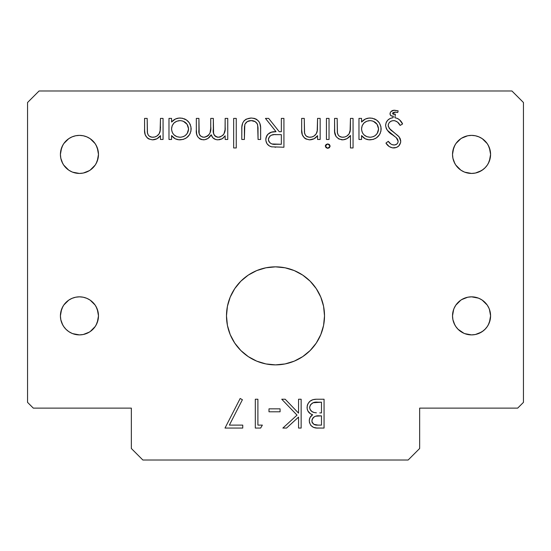 <?xml version="1.0" encoding="UTF-8"?>
<svg xmlns="http://www.w3.org/2000/svg" width="551" height="551" viewBox="0 0 551 551"><rect width="100%" height="100%" fill="white"/><g stroke="black" fill="none" stroke-linecap="round" stroke-linejoin="round"><path stroke-width="0.83" d="M62.738 306.762L60.817 311.983L60.417 315.861A19.03 19.03 0 0 1 79.447 296.837A19.03 19.03 0 0 1 98.477 315.861L98.078 312.004L96.17 306.79M72.153 298.284L75.618 297.223L71.974 298.366L68.717 300.15L63.833 304.992M95.103 305.04L90.192 300.164L86.962 298.38L83.332 297.237L86.307 298.119M62.738 145.306L60.817 150.526L60.417 154.411A19.03 19.03 0 0 1 79.447 135.381A19.03 19.03 0 0 1 98.477 154.411L98.078 150.547L96.17 145.333M72.153 136.834L75.618 135.766L71.974 136.91L68.717 138.694L63.833 143.535M95.103 143.591L90.192 138.707L86.962 136.923L83.332 135.78L86.307 136.662M92.94 140.994L95.268 143.839L97.024 147.124L98.112 150.698L98.477 154.411L98.112 158.123L97.024 161.691L95.268 164.983L92.899 167.862L90.02 170.231L86.727 171.988L83.16 173.069L79.447 173.434L75.735 173.069L72.167 171.988L68.875 170.231L65.989 167.862L63.627 164.983L61.864 161.691L60.782 158.123L60.417 154.411L60.782 150.698L61.864 147.124L63.627 143.839L65.989 140.953L68.875 138.583L72.167 136.827L75.735 135.746L79.447 135.381L83.16 135.746L86.727 136.827L90.02 138.583L92.899 140.953M454.844 145.306L452.922 150.526L452.523 154.411A19.03 19.03 0 0 1 471.553 135.381A19.03 19.03 0 0 1 490.583 154.411L490.183 150.547L488.276 145.333M461.6 138.191L467.723 135.766L464.08 136.91L460.822 138.694L455.939 143.535M458.101 140.953L460.98 138.583L464.273 136.827L467.84 135.746L471.553 135.381L475.265 135.746L478.833 136.827L482.125 138.583L485.011 140.953L487.373 143.839L489.136 147.124L490.218 150.698L490.583 154.411L490.218 158.123L489.136 161.691L487.373 164.983L485.011 167.862L482.125 170.231L478.833 171.988L475.265 173.069L471.553 173.434L467.84 173.069L464.273 171.988L460.98 170.231L458.101 167.862L455.732 164.983L453.976 161.691L452.888 158.123L452.523 154.411L452.888 150.698L453.976 147.124L455.732 143.839L458.067 140.98M487.201 143.584L482.304 138.707L479.067 136.923L475.437 135.78L478.426 136.662M485.045 302.451L482.304 300.164L479.067 298.38L475.437 297.237L471.587 296.837L467.723 297.223L464.08 298.366L460.822 300.15L455.773 305.226L454.045 308.408L452.922 311.983L452.523 315.861A19.03 19.03 0 0 1 471.553 296.837A19.03 19.03 0 0 1 490.583 315.861L490.183 312.004L489.068 308.422L487.346 305.247L485.025 302.423M455.753 305.254L458.101 302.409L460.98 300.04L464.273 298.284L467.84 297.203L471.553 296.837L475.265 297.203L478.833 298.284L482.125 300.04L487.201 305.04M461.6 299.648L467.723 297.223L471.553 296.837L478.426 298.119M226.489 315.861A49.011 49.011 0 0 1 275.5 266.849A49.011 49.011 0 0 1 324.511 315.861L323.575 325.427L320.785 334.622L316.253 343.094L310.158 350.519L302.733 356.614L294.255 361.146L285.06 363.935L275.5 364.879L265.94 363.935L256.745 361.146L248.267 356.614L240.842 350.519L234.747 343.094L230.215 334.622L227.425 325.427L226.489 315.861L227.425 306.301L230.215 297.106L234.747 288.634L240.842 281.203L248.267 275.107L256.745 270.582L265.94 267.793L275.5 266.849L285.06 267.793L294.255 270.582L302.733 275.107L310.158 281.203L316.253 288.634L320.785 297.106L323.575 306.301L324.511 315.861A49.011 49.011 0 0 1 275.5 364.879A49.011 49.011 0 0 1 226.489 315.861M131.345 408.126L131.345 448.486L142.874 460.023L408.126 460.023L419.655 448.486L419.655 408.126L517.685 408.126L523.45 402.361L523.45 102.514L511.92 90.977L39.08 90.977L27.55 102.514L27.55 402.361L33.315 408.126L131.345 408.126L131.345 448.486L142.874 460.023L408.126 460.023L419.655 448.486L419.655 408.126L517.685 408.126L523.45 402.361L523.45 102.514L511.92 90.977L39.08 90.977L27.55 102.514L27.55 402.361L33.315 408.126L131.345 408.126M257.902 425.103L262.338 425.103L260.644 428.065L255.313 428.065L255.313 399.234L257.902 399.234L257.902 425.103L257.902 399.234L255.313 399.234L255.313 428.065L260.644 428.065L262.338 425.103L257.902 425.103M298.559 399.234L301.149 399.234L301.149 428.065L298.559 428.065L298.559 417.086L286.541 428.065L282.856 428.065L297.023 415.123L281.747 399.234L285.191 399.234L298.559 413.147L298.559 399.234L298.559 413.147L285.191 399.234L281.747 399.234L297.023 415.123L282.856 428.065L286.541 428.065L298.559 417.086L298.559 428.065L301.149 428.065L301.149 399.234L298.559 399.234M160.479 118.396L163.062 118.396L163.062 139.465L160.479 139.465L160.479 135.663L156.987 138.756L152.462 139.837L148.804 138.99L147.248 137.915L145.216 134.775L144.617 130.78L144.582 118.396L147.165 118.396L147.344 132.392L148.136 134.843L149.369 136.235L151.973 137.199L154.721 137.027L156.932 136.021L159.074 133.879L160.307 130.27L160.479 118.396L160.079 131.668C158.922 135.133 156.539 136.992 152.909 137.247C150.024 137.247 148.212 135.863 147.475 133.101L147.165 118.396L144.582 118.396L144.582 129.154C144.038 135.339 146.662 138.9 152.462 139.837C155.809 139.768 158.481 138.377 160.479 135.663L160.479 139.465L163.062 139.465L163.062 118.396L160.479 118.396M225.159 118.396L227.749 118.396L227.749 139.465L225.159 139.465L225.159 135.801L223.086 138.149L221.206 139.231L217.893 139.837L215.661 139.493L212.796 137.716L211.191 134.747L208.037 138.391L204.676 139.747L201.48 139.582L199.662 138.762L197.595 136.62L196.693 134.162L196.328 129.809L196.328 118.396L198.918 118.396L199.193 133.673L200.378 135.918L202.63 137.116L204.807 137.185L207.314 136.255L208.691 135.112L210.062 132.812L210.716 128.383L210.744 118.396L213.333 118.396L213.568 133.218L214.484 135.491L215.716 136.565L217.659 137.206L220.035 137.013L222.935 135.27L223.961 133.914L225.07 129.699L225.159 118.396L225.159 127.26C225.703 132.798 223.43 136.131 218.348 137.247C214.284 136.359 212.617 133.652 213.333 129.106L213.333 118.396L210.744 118.396L210.744 126.592C211.481 132.44 209.201 135.994 203.911 137.247C199.992 136.565 198.326 134.093 198.918 129.822L198.918 118.396L196.328 118.396L196.328 129.809C195.784 135.539 198.16 138.88 203.464 139.837C206.969 139.603 209.545 137.908 211.191 134.747C212.252 137.991 214.484 139.685 217.893 139.837L222.239 138.762L225.159 135.801L225.159 139.465L227.749 139.465L227.749 118.396L225.159 118.396M251.201 118.024L254.362 118.403L256.463 119.264L258.729 121.268L259.776 123.114L260.582 127.274L260.644 139.465L258.061 139.465L257.992 127.212L257.255 123.817L255.134 121.619L251.18 120.614L247.337 121.557L245.002 124.099L244.41 127.846L244.382 139.465L241.793 139.465L241.861 127.109L242.695 123.004L244.086 120.793L246.132 119.168L251.201 118.024C244.561 118.596 241.428 122.322 241.793 129.209L241.793 139.465L244.382 139.465L244.809 124.56C246.056 121.888 248.177 120.573 251.18 120.614C254.293 120.579 256.449 121.964 257.648 124.767L258.061 139.465L260.644 139.465L260.644 129.395C261.064 122.418 257.916 118.623 251.201 118.024M317.569 118.396L320.159 118.396L320.159 139.465L317.569 139.465L317.569 135.663L314.084 138.756L309.552 139.837L305.901 138.99L304.345 137.915L302.313 134.775L301.679 129.967L301.673 118.396L304.262 118.396L304.441 132.392L305.233 134.843L306.466 136.235L309.07 137.199L311.818 137.027L314.022 136.021L316.171 133.879L317.404 130.27L317.569 118.396L317.169 131.668C316.019 135.133 313.629 136.992 310.006 137.247C307.114 137.247 305.302 135.863 304.572 133.101L304.262 118.396L301.673 118.396L301.673 129.154C301.128 135.339 303.753 138.9 309.552 139.837C312.906 139.768 315.578 138.377 317.569 135.663L317.569 139.465L320.159 139.465L320.159 118.396L317.569 118.396M327.749 143.901L329.395 144.52L330.139 146.105L329.402 147.709L327.749 148.336L326.075 147.709L325.331 146.105L326.082 144.514L327.749 143.901L325.331 146.105L327.749 148.336L330.139 146.105L327.749 143.901M361.559 135.567L361.559 139.465L358.97 139.465L358.97 118.396L361.559 118.396L361.559 122.04L365.382 119.023L368.936 118.079L372.311 118.217L376.526 120.022L379.322 122.873L380.955 126.84L380.948 131.131L379.501 134.706L376.547 137.798L373.275 139.403L368.839 139.775L365.265 138.79L361.559 135.567C363.674 138.425 366.511 139.851 370.079 139.837C376.767 139.251 380.459 135.636 381.147 128.989C380.521 122.294 376.863 118.644 370.162 118.024C366.67 118.031 363.798 119.367 361.559 122.04L361.559 118.396L358.97 118.396L358.97 139.465L361.559 139.465L361.559 135.567M487.373 305.295L489.136 308.581L490.218 312.148L490.583 315.861L490.218 319.573L489.136 323.148L487.373 326.433L485.011 329.319L482.125 331.688L478.833 333.445L475.265 334.526L471.553 334.891L467.84 334.526L464.273 333.445L460.98 331.688L458.101 329.319L455.732 326.433L453.976 323.148L452.888 319.573L452.523 315.861L452.888 312.148L453.976 308.581L455.732 305.295M97.3 309.276L98.477 315.861L98.112 319.573L97.024 323.148L95.268 326.433L92.899 329.319L90.02 331.688L86.727 333.445L83.16 334.526L79.447 334.891L75.735 334.526L72.167 333.445L68.875 331.688L65.989 329.319L63.627 326.433L61.864 323.148L60.782 319.573L60.417 315.861L60.782 312.148L61.864 308.581L63.627 305.295L65.989 302.409L68.875 300.04L72.167 298.284L75.735 297.203L79.447 296.837L83.16 297.203L86.727 298.284L90.02 300.04L92.899 302.409L95.268 305.295L97.024 308.581L98.112 312.148L98.477 315.861L97.293 322.466M392.615 113.554L395.308 112.115L397.712 112.507L398.153 110.847L394.716 110.262C392.085 110.166 390.521 111.343 390.018 113.795C390.17 115.29 391.003 116.089 392.519 116.178L393.311 116.123L393.077 117.68C388.558 118.362 386.065 120.958 385.583 125.456C386.32 129.54 388.586 132.639 392.374 134.761L396.252 137.633L398.153 141.359C397.801 143.735 396.396 144.954 393.924 145.009C391.485 144.734 389.612 143.501 388.29 141.311L385.955 143.088C387.725 146.049 390.287 147.675 393.634 147.964C397.918 147.696 400.288 145.45 400.735 141.235L399.124 136.848L389.206 128.328L388.173 125.497C388.662 122.356 390.542 120.724 393.82 120.614C396.734 121.041 398.841 122.639 400.15 125.421L402.588 123.954C401.045 120.531 398.483 118.458 394.909 117.721L397.381 118.41L399.53 119.829L402.588 123.954L400.15 125.421L397.602 122.143L394.853 120.717L392.78 120.69L390.817 121.337L389.206 122.625L388.29 124.471L388.241 126.262L390.356 129.637L398.049 135.753L400.081 138.356L400.715 140.643L400.611 142.592L398.642 146.105L396.307 147.496L392.45 147.882L389.178 146.545L385.955 143.088L388.29 141.311L390.673 143.88L392.195 144.727L394.702 144.961L396.83 144.066L397.815 142.867L398.153 141.359L397.615 139.293L396.63 138.012L387.367 130.291L386.223 128.362L385.583 125.456L386.161 122.57L387.821 120.139L390.225 118.417L393.077 117.68L393.311 116.123L391.568 116.02L390.198 114.732L390.115 112.976L390.941 111.578L393.896 110.303L398.153 110.847L397.712 112.507L394.888 112.122L392.932 112.7L392.615 113.554L393.07 114.14L395.349 114.153L394.909 117.721L395.349 114.153L394.991 114.215M350.464 118.396L353.053 118.396L353.053 147.964L350.464 147.964L350.464 135.484L346.978 138.645L343.046 139.809L338.796 138.99L336.014 136.483L334.684 131.854L334.574 118.396L337.157 118.396L337.35 132.509L338.142 134.837L339.368 136.235L341.971 137.199L344.719 137.027L346.923 136.021L349.072 133.879L350.367 129.561L350.464 118.396L350.071 131.668C348.921 135.133 346.531 136.992 342.908 137.247C340.029 137.24 338.218 135.856 337.46 133.101L337.157 118.396L334.574 118.396L334.574 129.154C334.023 135.339 336.647 138.9 342.453 139.837C345.808 139.692 348.48 138.239 350.464 135.484L350.464 147.964L353.053 147.964L353.053 118.396L350.464 118.396M326.44 118.396L329.03 118.396L329.03 139.465L326.44 139.465L326.44 118.396L326.44 139.465L329.03 139.465L329.03 118.396L326.44 118.396M281.347 118.396L283.93 118.396L283.93 147.227L271.629 146.835L269.287 145.898L267.008 143.728L265.906 140.78L265.864 138.604L266.608 135.98L267.8 134.279L271.512 132.192L276.044 131.703L265.451 118.396L268.654 118.396L279.24 131.703L281.347 131.703L281.347 118.396L281.347 131.703L279.24 131.703L268.654 118.396L265.451 118.396L276.044 131.703C270.086 131.324 266.677 133.927 265.823 139.513C265.988 143.356 267.924 145.795 271.629 146.835L283.93 147.227L283.93 118.396L281.347 118.396M233.665 118.396L236.248 118.396L236.248 147.964L233.665 147.964L233.665 118.396L233.665 147.964L236.248 147.964L236.248 118.396L233.665 118.396M171.568 135.567L171.568 139.465L168.978 139.465L168.978 118.396L171.568 118.396L171.568 122.04L175.39 119.023L178.944 118.079L182.319 118.217L186.534 120.022L189.33 122.873L190.963 126.84L190.956 131.131L189.51 134.706L186.555 137.798L183.283 139.403L178.848 139.775L175.273 138.79L171.568 135.567C173.682 138.425 176.52 139.851 180.087 139.837C186.775 139.251 190.467 135.636 191.156 128.989C190.529 122.294 186.872 118.644 180.17 118.024C176.678 118.031 173.806 119.367 171.568 122.04L171.568 118.396L168.978 118.396L168.978 139.465L171.568 139.465L171.568 135.567M316.267 399.234L324.064 399.234L324.064 428.065L316.791 428.01L313.567 427.383L310.902 425.489L309.455 422.555L309.331 420.007L310.117 417.396L312.617 414.786L310.378 413.725L307.906 411.005L307.155 408.649L307.231 405.701L307.768 404.062L309.855 401.342L312.865 399.702L316.267 399.234C310.798 399.365 307.727 402.092 307.065 407.416C307.231 411.122 309.083 413.581 312.617 414.786C310.406 416.225 309.297 418.271 309.283 420.916C310.034 426.006 313.085 428.389 318.444 428.065L324.064 428.065L324.064 399.234L316.267 399.234M268.991 408.842L280.08 408.842L280.08 411.797L268.991 411.797L268.991 408.842L268.991 411.797L280.08 411.797L280.08 408.842L268.991 408.842M229.381 425.103L242.75 425.103L242.75 428.065L225.008 428.065L240.16 398.49L242.399 399.723L229.381 425.103L242.399 399.723L240.16 398.49L225.008 428.065L242.75 428.065L242.75 425.103L229.381 425.103M323.575 325.427L320.785 334.622M294.255 361.146L285.06 363.935M256.745 361.146L248.267 356.614M227.425 306.301L230.215 297.106M256.745 270.582L265.94 267.793M294.255 270.582L302.733 275.107M453.728 161.064L452.888 158.123M489.405 147.82L490.583 154.411A19.03 19.03 0 0 1 471.553 173.434A19.03 19.03 0 0 1 452.523 154.411L452.915 158.247L452.523 154.411L453.68 147.882M454.313 162.462L454.003 161.753M458.053 167.821L457.695 167.449M460.898 170.169L459.81 169.384M464.162 171.946L461.628 170.638M481.505 170.631L475.382 173.048L471.518 173.434L464.741 172.174M467.771 173.055L464.252 171.981M478.847 171.988L475.313 173.062M483.213 169.446L478.915 171.953M485.335 167.532L482.201 170.183M489.102 161.76L488.765 162.517M490.211 158.144L490.583 154.411L489.405 160.988M488.765 146.284L489.102 147.055M482.208 138.638L483.909 139.94M478.936 136.868L481.478 138.17M467.799 135.753L471.587 135.381L475.327 135.76M459.858 139.396L460.911 138.638M454.01 147.048L454.375 146.222M453.728 322.514L452.888 319.573M489.405 309.276L490.583 315.861A19.03 19.03 0 0 1 471.553 334.891A19.03 19.03 0 0 1 452.523 315.861L452.915 319.704L452.523 315.861L453.68 309.331M454.313 323.919L454.003 323.21M455.863 326.633L457.695 328.899M460.898 331.626L459.81 330.841M464.162 333.396L461.628 332.095M481.505 332.081L475.382 334.505L471.518 334.891L464.741 333.63M467.771 334.512L464.252 333.438M478.847 333.438L475.313 334.519M483.213 330.903L478.915 333.41M485.335 328.988L482.201 331.633M489.102 323.217L488.765 323.974M490.211 319.601L490.583 315.861L489.405 322.445M488.765 307.74L489.102 308.512M482.208 300.095L483.909 301.397M478.936 298.325L481.478 299.627M459.858 300.853L460.911 300.088M454.01 308.498L454.375 307.672M61.622 322.521L60.789 319.601M98.112 319.573L98.477 315.861A19.03 19.03 0 0 1 79.447 334.891A19.03 19.03 0 0 1 60.417 315.861L60.81 319.704L60.417 315.861L61.574 309.331M62.208 323.919L61.891 323.21M63.764 326.64L65.59 328.906M68.792 331.626L67.69 330.827M72.057 333.396L69.522 332.101M89.4 332.081L83.277 334.505L79.413 334.891L72.636 333.63M75.659 334.512L72.098 333.417M86.81 333.41L83.201 334.519M91.122 330.889L90.095 331.633M96.997 323.217L96.659 323.974M96.652 307.74L96.997 308.505M90.102 300.095L91.803 301.397M86.824 298.325L89.386 299.641M75.687 297.209L79.482 296.837L83.222 297.216M69.495 299.648L72.085 298.318M67.752 300.853L68.806 300.088M61.898 308.505L62.27 307.672M61.622 161.064L60.789 158.144M97.3 147.82L98.477 154.411A19.03 19.03 0 0 1 79.447 173.434A19.03 19.03 0 0 1 60.417 154.411L60.81 158.247L60.417 154.411L61.574 147.875M62.208 162.462L61.891 161.753M65.948 167.821L65.59 167.449M68.792 170.169L67.69 169.371M72.057 171.94L69.522 170.645M89.4 170.631L83.277 173.048L79.413 173.434L72.636 172.174M75.659 173.055L72.098 171.96M86.81 171.953L83.201 173.062M91.122 169.433L90.095 170.176M96.997 161.76L96.659 162.517M98.112 158.123L98.477 154.411L97.293 161.009M96.652 146.284L96.997 147.048M90.102 138.638L91.803 139.94M86.824 136.868L89.386 138.184M75.687 135.753L79.482 135.381L83.222 135.76M69.495 138.191L72.085 136.862M67.752 139.396L68.806 138.632M61.898 147.048L62.27 146.215M488.269 324.952L490.183 319.725M485.073 329.257L487.339 326.495M458.019 329.243L464.004 333.334M452.915 319.704L454.823 324.925M488.269 163.495L490.183 158.268M485.073 167.8L487.339 165.038M455.76 165.018L460.794 170.101L464.004 171.878M452.915 158.247L454.823 163.468M96.163 163.495L98.078 158.268M86.92 171.905L90.178 170.121L95.227 165.038M63.654 165.018L68.682 170.101L71.899 171.878M60.81 158.247L62.718 163.468M96.163 324.952L98.078 319.725M86.92 333.362L90.178 331.578L95.227 326.495M65.913 329.243L68.682 331.557L71.899 333.334M60.81 319.704L62.718 324.925M393.483 114.291L393.07 114.14M392.629 113.237L392.932 112.7M395.308 112.115L395.921 112.135M394.716 110.262L394.309 110.276M390.225 118.417L388.662 119.388M386.554 121.771L386.161 122.57M386.223 128.362L386.94 129.678M387.842 130.869L388.669 131.737M391.169 133.872L391.727 134.292M392.374 134.761L394.337 136.166M396.63 138.012L398.125 140.898M389.405 142.668L388.834 142M386.306 143.563L386.664 144.031M394.316 147.93L394.991 147.854M391.644 130.807L390.356 129.637M393.297 120.635L393.82 120.614M394.337 120.648L394.853 120.717M397.602 122.143L399.007 123.672M402.588 123.954L402.271 123.396M401.231 121.757L399.523 119.822M398.965 119.353L398.359 118.933M395.349 114.153L393.917 114.332L392.608 113.444M361.938 136.056L363.212 137.413M375.403 138.528L377.862 136.689M378.702 135.794L380.314 133.184M381.127 129.526L381.127 128.445M377.938 121.227L376.016 119.677M375.376 119.305L374.377 118.823M370.162 118.024L369.549 118.045M361.594 128.059L362.165 125.649L361.559 128.886C362.041 123.761 364.879 121 370.072 120.614C375.176 121.082 378.007 123.865 378.558 128.962L378.11 131.593M368.419 120.759L370.072 120.614L366.828 121.213L364.032 122.942L362.165 125.649M372.51 120.965L370.072 120.614M376.037 123.038L377.084 124.306L373.289 121.241M378.544 129.43L378.503 129.898M377.848 132.268L376.953 133.81M374.542 136.021L373.275 136.648L375.286 135.525L377.221 133.418L378.558 128.962C378.014 134.058 375.176 136.82 370.045 137.247C364.852 136.841 362.021 134.051 361.559 128.886L361.594 129.712L361.559 128.886M370.871 137.206L373.275 136.648M362.634 133.101L363.116 133.838M361.594 129.712L362.159 132.137M364.025 134.864L366.794 136.669L370.045 137.247M378.558 128.962L377.084 124.306M350.367 129.561L350.298 130.27M350.209 130.973L350.147 131.324M348.473 134.651L347.412 135.656M339.368 136.235L338.686 135.601M338.142 134.837L337.742 133.989M337.35 132.509L337.281 131.909M334.574 129.154L334.657 131.51M341.503 139.782L342.453 139.837M349.713 136.4L350.092 135.945M325.531 145.23L325.379 145.657M315.578 134.651L314.518 135.656M312.961 136.614L312.396 136.848M307.265 136.717L306.466 136.235M304.572 133.101L304.372 131.737M301.673 129.154L301.762 131.544M309.552 139.837L310.137 139.809M315.998 137.406L316.818 136.572M269.804 132.825L269.005 133.287M266.002 137.702L265.864 138.604M271.629 146.835L272.036 146.917M274.887 147.165L275.707 147.2M269.115 141.91L268.585 140.767L269.928 142.874L271.684 143.845M273.923 134.699L271.602 135.133L269.935 136.09L268.578 138.246L268.406 139.52C269.301 135.732 271.857 134.1 276.065 134.616L281.347 134.658L281.347 144.272L275.941 144.272C271.822 144.81 269.308 143.226 268.406 139.52L268.585 140.767M272.173 143.976L281.347 144.272L281.347 134.658L274.777 134.644M258.054 128.968L258.047 128.452M256.986 123.369L256.69 122.956M253.226 120.841L252.206 120.669M251.697 120.635L251.18 120.614M250.182 120.669L247.337 121.557M244.534 126.007L244.444 127.109M241.861 127.109L241.91 126.544M243.756 121.199L244.451 120.414M225.104 129.209L224.96 130.67M220.035 137.013L219.202 137.192M217.659 137.206L216.984 137.089M213.933 134.547L213.705 133.893M210.744 126.592L210.737 127.488M199.951 135.436L199.614 134.892M196.376 131.558L196.404 131.992M200.543 139.245L203.464 139.837M213.643 138.473L214.615 139.059M219.022 139.768L220.131 139.568M172.346 136.531L173.221 137.413M185.411 138.528L187.884 136.676M188.711 135.794L190.322 133.184M191.156 128.989L191.135 128.445M190.357 124.774L189.888 123.796M187.946 121.227L186.024 119.677M185.384 119.305L184.385 118.823M180.17 118.024L179.557 118.045M171.602 128.059L172.174 125.649L171.568 128.886C172.05 123.761 174.887 121 180.081 120.614C185.184 121.082 188.015 123.865 188.566 128.962L188.125 131.593M178.428 120.759L180.081 120.614L176.843 121.213L174.04 122.942L172.174 125.649M182.519 120.965L180.081 120.614M186.045 123.038L187.092 124.306L183.297 121.241M188.552 129.43L188.511 129.898M187.857 132.268L186.961 133.81M184.551 136.021L183.283 136.648L185.294 135.525L187.23 133.418L188.566 128.962C188.022 134.058 185.184 136.82 180.053 137.247C174.86 136.841 172.029 134.051 171.568 128.886L171.602 129.712L171.568 128.886M180.88 137.206L183.283 136.648M172.642 133.101L173.124 133.838M171.602 129.712L172.167 132.137M174.033 134.864L176.802 136.669L180.053 137.247M188.566 128.962L187.092 124.306M160.472 126.854L160.444 128.142M160.369 129.561L160.307 130.27M158.481 134.651L156.932 136.021M155.871 136.614L155.306 136.848M151.973 137.199L151.057 137.027M147.475 133.101L147.275 131.737M144.582 129.154L144.665 131.544M152.462 139.837L153.047 139.809M156.987 138.756L158.902 137.406M309.855 401.342L309.352 401.817M307.155 408.649L307.43 409.861M312.238 415.041L311.866 415.309M309.483 419.104L309.331 420.007M316.384 412.816L314.373 412.568C311.535 411.941 309.958 410.226 309.648 407.416L309.669 407.072L309.648 407.416C310.661 403.422 313.374 401.679 317.796 402.189L321.481 402.189L321.481 412.906L319.766 412.906L321.481 412.906L321.481 402.189L313.078 402.76L310.447 404.847L309.669 407.072M311.783 411.439L310.006 409.262L311.783 411.439L313.912 412.444M315.868 424.952L313.87 424.325L317.968 425.103C314.525 425.406 312.493 423.995 311.866 420.868C312.83 417.017 315.454 415.351 319.738 415.867L321.481 415.867L321.481 425.103L317.968 425.103L321.481 425.103L321.481 415.867L315.992 416.17M312.369 422.886L311.983 421.908L313.87 424.325M312.61 418.374L313.478 417.382L312.059 419.566L311.983 421.908M314.573 416.652L313.478 417.382M314.373 412.568L315.709 412.761M309.648 407.416L310.006 409.262"/></g></svg>
